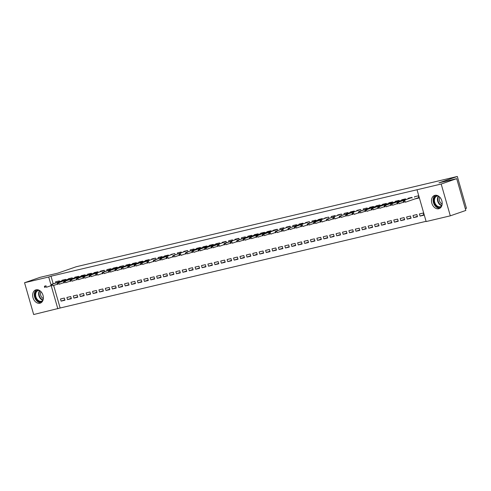 <?xml version="1.0" encoding="UTF-8"?>
<svg xmlns="http://www.w3.org/2000/svg" width="491" height="491" viewBox="0 0 491 491"><rect width="100%" height="100%" fill="white"/><g stroke="black" fill="none" stroke-linecap="round" stroke-linejoin="round"><path stroke-width="0.74" d="M36.095 289.813A6.984 5.125 70.9 0 1 42.944 295.085A6.984 5.125 70.9 0 1 40.311 303.113A6.984 5.125 70.9 0 1 39.943 303.223A6.984 5.125 70.9 0 1 33.093 297.951A6.984 5.125 70.9 0 1 35.733 289.917A6.984 5.125 70.9 0 1 36.095 289.813M434.916 195.338A6.984 5.125 70.9 0 1 441.765 200.604A6.984 5.125 70.9 0 1 439.132 208.638A6.984 5.125 70.9 0 1 438.764 208.743A6.984 5.125 70.9 0 1 431.914 203.477A6.984 5.125 70.9 0 1 434.553 195.443A6.984 5.125 70.9 0 1 434.916 195.338M53.666 285.449L60.135 308.004L426.078 221.318M60.135 308.004L33.67 314.528L24.55 282.724L48.713 276.998L50.708 283.945M465.308 208.669L466.45 208.276L457.33 176.472L76.203 266.754L57.815 273.137L40.059 277.341L24.55 282.724M457.33 176.472L438.948 182.848L456.704 178.644L465.824 210.449L450.308 215.831L426.145 221.558L417.025 189.753L441.188 184.027L450.308 215.831M71.361 298.694L70.741 296.546L66.899 297.454L67.513 299.602L71.361 298.694M66.009 280.048L65.812 279.354L61.964 280.263L62.093 280.699M84.176 295.656L83.562 293.508L79.714 294.416L80.334 296.564L84.176 295.656M78.83 277.01L78.634 276.316L74.785 277.225L74.908 277.661M96.997 292.618L96.383 290.469L92.535 291.384L93.149 293.532L96.997 292.618M91.651 273.972L91.449 273.278L87.607 274.193L87.729 274.629M109.818 289.58L109.198 287.431L105.356 288.346L105.97 290.494L109.818 289.58M104.473 270.934L104.27 270.24L100.428 271.155L100.551 271.591M122.64 286.548L122.02 284.399L118.178 285.308L118.791 287.456L122.64 286.548M117.288 267.896L117.091 267.202L113.243 268.117L113.372 268.552M135.455 283.51L134.841 281.361L130.993 282.27L131.613 284.418L135.455 283.51M130.109 264.864L129.912 264.17L126.064 265.079L126.187 265.514M148.276 280.471L147.662 278.323L143.814 279.232L144.428 281.38L148.276 280.471M142.93 261.826L142.728 261.132L138.885 262.041L139.008 262.476M161.097 277.433L160.477 275.285L156.635 276.2L157.249 278.348L161.097 277.433M155.751 258.788L155.549 258.094L151.707 259.009L151.829 259.444M173.918 274.395L173.298 272.247L169.456 273.162L170.07 275.31L173.918 274.395M168.566 255.75L168.37 255.056L164.522 255.971L164.651 256.406M186.733 271.363L186.12 269.215L182.271 270.124L182.891 272.272L186.733 271.363M181.388 252.712L181.191 252.018L177.343 252.933L177.466 253.368M199.555 268.325L198.941 266.177L195.093 267.086L195.706 269.234L199.555 268.325M194.209 249.68L194.006 248.986L190.164 249.894L190.287 250.33M212.376 265.287L211.756 263.139L207.914 264.048L208.528 266.196L212.376 265.287M207.03 246.642L206.828 245.948L202.986 246.856L203.108 247.292M225.197 262.249L224.577 260.101L220.735 261.016L221.349 263.164L225.197 262.249M219.845 243.604L219.649 242.91L215.801 243.824L215.93 244.26M238.012 259.211L237.399 257.063L233.55 257.978L234.17 260.126L238.012 259.211M232.666 240.565L232.47 239.872L228.622 240.786L228.745 241.222M250.833 256.179L250.22 254.031L246.372 254.939L246.985 257.088L250.833 256.179M245.488 237.527L245.285 236.834L241.443 237.748L241.566 238.184M263.655 253.141L263.035 250.993L259.193 251.901L259.807 254.05L263.655 253.141M258.309 234.495L258.106 233.802L254.264 234.71L254.387 235.146M276.476 250.103L275.856 247.955L272.014 248.863L272.628 251.011L276.476 250.103M271.124 231.457L270.928 230.764L267.079 231.672L267.208 232.108M289.291 247.065L288.677 244.917L284.829 245.831L285.449 247.98L289.291 247.065M283.945 228.419L283.749 227.726L279.901 228.64L280.023 229.07M302.112 244.027L301.499 241.879L297.65 242.793L298.264 244.941L302.112 244.027M296.767 225.381L296.564 224.688L292.722 225.602L292.845 226.038M314.934 240.995L314.314 238.841L310.472 239.755L311.085 241.903L314.934 240.995M309.588 222.343L309.385 221.65L305.543 222.564L305.666 223M327.755 237.957L327.135 235.809L323.293 236.717L323.907 238.865L327.755 237.957M322.403 219.311L322.206 218.618L318.358 219.526L318.487 219.962M340.57 234.919L339.956 232.771L336.108 233.679L336.728 235.827L340.57 234.919M335.224 216.273L335.028 215.58L331.18 216.488L331.302 216.924M353.391 231.881L352.777 229.733L348.929 230.647L349.543 232.795L353.391 231.881M348.045 213.235L347.843 212.542L344.001 213.456L344.123 213.886M366.212 228.843L365.592 226.695L361.75 227.609L362.364 229.757L366.212 228.843M360.867 210.197L360.664 209.504L356.822 210.418L356.945 210.854M379.034 225.811L378.414 223.657L374.572 224.571L375.185 226.719L379.034 225.811M373.682 207.159L373.485 206.465L369.637 207.38L369.766 207.816M391.849 222.773L391.235 220.625L387.387 221.533L388.007 223.681L391.849 222.773M386.503 204.121L386.307 203.434L382.458 204.342L382.581 204.778M404.67 219.735L404.056 217.587L400.208 218.495L400.822 220.643L404.67 219.735M399.324 201.089L399.122 200.396L395.28 201.304L395.402 201.74M417.491 216.697L416.871 214.549L413.029 215.463L413.643 217.611L417.491 216.697M412.145 198.051L411.943 197.357L408.101 198.272L408.224 198.702M417.025 189.753L51.015 276.206L53.003 283.147M417.031 198.235L415.122 198.898L418.97 197.99L418.357 195.841L414.508 196.75L414.631 197.186M423.899 215.181L423.285 213.033L419.437 213.941L420.057 216.089L423.899 215.181M405.732 199.567L405.535 198.873L401.687 199.788L401.816 200.224M411.077 218.219L410.464 216.065L406.616 216.979L407.235 219.127L411.077 218.219M392.91 202.605L392.714 201.911L388.866 202.826L388.995 203.262M398.262 221.251L397.642 219.103L393.8 220.017L394.414 222.165L398.262 221.251M380.095 205.643L379.893 204.95L376.051 205.864L376.174 206.294M385.441 224.289L384.827 222.141L380.979 223.055L381.593 225.203L385.441 224.289M367.274 208.681L367.078 207.988L363.23 208.896L363.352 209.332M372.62 227.327L372.006 225.179L368.158 226.087L368.778 228.235L372.62 227.327M354.453 211.719L354.257 211.026L350.408 211.934L350.537 212.37M359.799 230.365L359.185 228.217L355.337 229.125L355.957 231.273L359.799 230.365M341.632 214.751L341.435 214.058L337.587 214.972L337.716 215.408M346.984 233.403L346.364 231.249L342.522 232.163L343.135 234.311L346.984 233.403M328.817 217.789L328.614 217.096L324.772 218.01L324.895 218.446M334.162 236.435L333.549 234.287L329.7 235.201L330.314 237.349L334.162 236.435M315.995 220.827L315.799 220.134L311.951 221.048L312.073 221.478M321.341 239.473L320.727 237.325L316.879 238.239L317.499 240.387L321.341 239.473M303.174 223.865L302.978 223.172L299.129 224.08L299.258 224.516M308.52 242.511L307.906 240.363L304.058 241.271L304.678 243.419L308.52 242.511M290.353 226.903L290.156 226.21L286.308 227.118L286.437 227.554M295.705 245.549L295.085 243.401L291.243 244.309L291.857 246.457L295.705 245.549M277.538 229.935L277.335 229.242L273.493 230.156L273.616 230.592M282.884 248.587L282.27 246.439L278.422 247.347L279.035 249.496L282.884 248.587M264.717 232.973L264.52 232.28L260.672 233.194L260.795 233.63M270.062 251.619L269.449 249.471L265.6 250.385L266.22 252.534L270.062 251.619M251.895 236.011L251.699 235.318L247.851 236.232L247.98 236.668M257.241 254.657L256.627 252.509L252.779 253.424L253.399 255.572L257.241 254.657M239.074 239.049L238.878 238.356L235.029 239.264L235.158 239.7M244.426 257.695L243.806 255.547L239.964 256.455L240.578 258.604L244.426 257.695M226.259 242.088L226.056 241.394L222.214 242.302L222.337 242.738M231.605 260.733L230.991 258.585L227.143 259.494L227.756 261.642L231.605 260.733M213.438 245.119L213.241 244.426L209.393 245.34L209.516 245.776M218.783 263.771L218.17 261.623L214.321 262.532L214.941 264.68L218.783 263.771M200.616 248.158L200.42 247.464L196.572 248.378L196.701 248.814M205.962 266.803L205.348 264.655L201.5 265.57L202.12 267.718L205.962 266.803M187.795 251.196L187.599 250.502L183.751 251.417L183.88 251.852M193.147 269.841L192.527 267.693L188.685 268.608L189.299 270.756L193.147 269.841M174.98 254.234L174.778 253.54L170.936 254.448L171.058 254.884M180.326 272.879L179.712 270.731L175.864 271.64L176.478 273.788L180.326 272.879M162.159 257.272L161.962 256.578L158.114 257.487L158.237 257.922M167.505 275.917L166.891 273.769L163.043 274.678L163.663 276.826L167.505 275.917M149.338 260.304L149.141 259.61L145.293 260.525L145.422 260.96M154.683 278.956L154.07 276.807L150.221 277.716L150.841 279.864L154.683 278.956M136.516 263.342L136.32 262.648L132.472 263.563L132.601 263.998M141.868 281.987L141.248 279.839L137.406 280.754L138.02 282.902L141.868 281.987M123.701 266.38L123.499 265.686L119.657 266.601L119.779 267.036M129.047 285.026L128.433 282.877L124.585 283.792L125.199 285.94L129.047 285.026M110.88 269.418L110.684 268.724L106.835 269.633L106.958 270.068M116.226 288.064L115.612 285.915L111.764 286.824L112.384 288.972L116.226 288.064M98.059 272.456L97.862 271.762L94.014 272.671L94.143 273.106M103.405 291.102L102.791 288.954L98.943 289.862L99.563 292.01L103.405 291.102M85.238 275.488L85.041 274.794L81.193 275.709L81.322 276.145M90.59 294.14L89.97 291.992L86.128 292.9L86.741 295.048L90.59 294.14M72.422 278.526L72.22 277.832L68.378 278.747L68.501 279.183M77.768 297.172L77.155 295.023L73.306 295.938L73.92 298.086L77.768 297.172M59.601 281.564L59.405 280.87L55.557 281.785L55.679 282.221M64.947 300.21L64.333 298.062L60.485 298.976L61.105 301.124L64.947 300.21M51.279 285.928L57.834 308.802M456.704 178.644L441.188 184.027M51.015 276.206L48.713 276.998M423.788 214.794L420.057 216.089M417.381 216.31L413.643 217.611M410.967 217.832L407.235 219.127M404.559 219.348L400.822 220.643M398.152 220.87L394.414 222.165M391.738 222.386L388.007 223.681M385.331 223.902L381.593 225.203M378.923 225.424L375.185 226.719M372.509 226.94L368.778 228.235M366.102 228.462L362.364 229.757M359.688 229.978L355.957 231.273M353.281 231.494L349.543 232.795M346.873 233.016L343.135 234.311M340.459 234.532L336.728 235.827M334.052 236.054L330.314 237.349M327.644 237.57L323.907 238.865M321.231 239.086L317.499 240.387M314.823 240.608L311.085 241.903M308.409 242.124L304.678 243.419M302.002 243.646L298.264 244.941M295.594 245.162L291.857 246.457M289.181 246.678L285.449 247.98M282.773 248.201L279.035 249.496M276.365 249.716L272.628 251.011M269.952 251.239L266.22 252.534M263.544 252.755L259.807 254.05M257.131 254.27L253.399 255.572M250.723 255.793L246.985 257.088M244.315 257.309L240.578 258.604M237.902 258.831L234.17 260.126M231.494 260.347L227.756 261.642M225.087 261.863L221.349 263.164M218.673 263.385L214.941 264.68M212.265 264.901L208.528 266.196M205.852 266.423L202.12 267.718M199.444 267.939L195.706 269.234M193.037 269.455L189.299 270.756M186.623 270.977L182.891 272.272M180.215 272.493L176.478 273.788M173.808 274.015L170.07 275.31M167.394 275.531L163.663 276.826M160.987 277.047L157.249 278.348M154.573 278.569L150.841 279.864M148.165 280.085L144.428 281.38M141.758 281.607L138.02 282.902M135.344 283.123L131.613 284.418M128.937 284.639L125.199 285.94M122.529 286.161L118.791 287.456M116.115 287.677L112.384 288.972M109.708 289.199L105.97 290.494M103.294 290.715L99.563 292.01M96.887 292.231L93.149 293.532M90.479 293.753L86.741 295.048M84.065 295.269L80.334 296.564M77.658 296.791L73.92 298.086M71.25 298.307L67.513 299.602M64.837 299.823L61.105 301.124M418.921 197.824L417.019 198.186M404.001 201.353L403.357 201.506L403.602 202.366L404.246 202.212L404.001 201.353L404.903 200.69L405.345 202.237L418.848 197.554M404.246 202.212L403.602 202.366M403.749 200.96L403.357 201.506M397.587 202.869L396.949 203.022L397.194 203.882L397.833 203.734L397.587 202.869L398.496 202.206L397.342 202.482L411.992 197.517M411.992 197.523L398.496 202.206L398.938 203.753L403.547 202.157M397.833 203.734L397.194 203.882M397.342 202.482L396.949 203.022M404.498 199.291L390.928 203.998L405.584 199.045M391.18 204.391L390.535 204.544L390.787 205.404L391.425 205.25L391.18 204.391L392.082 203.728L392.53 205.275L397.133 203.673M391.425 205.25L390.787 205.404M405.578 199.033L404.516 199.285M390.928 203.998L390.535 204.544M441.397 206.662A6.045 4.437 70.9 0 1 436.149 205.944A6.045 4.437 70.9 0 1 433.872 199.469A6.045 4.437 70.9 0 1 437.555 195.59M438.267 195.946A5.597 4.106 -109.1 0 0 436.904 196.093A5.597 4.106 -109.1 0 0 434.498 199.518A5.597 4.106 -109.1 0 0 436.161 205.042A5.597 4.106 -109.1 0 0 440.568 206.668A5.597 4.106 -109.1 0 0 441.734 205.938M442.164 204.072A4.407 3.234 70.9 0 1 439.322 198.554A4.407 3.234 70.9 0 1 439.764 197.149M435.486 195.246A6.942 5.094 -109.1 0 0 433.191 199.168A6.942 5.094 -109.1 0 0 439.985 208.215M42.576 301.136A6.045 4.437 70.9 0 1 37.328 300.418A6.045 4.437 70.9 0 1 35.051 293.943A6.045 4.437 70.9 0 1 38.734 290.064M39.446 290.42A5.597 4.106 -109.1 0 0 38.083 290.574A5.597 4.106 -109.1 0 0 35.677 293.992A5.597 4.106 -109.1 0 0 37.341 299.522A5.597 4.106 -109.1 0 0 41.747 301.143A5.597 4.106 -109.1 0 0 42.913 300.418M43.343 298.546A4.407 3.234 70.9 0 1 40.501 293.029A4.407 3.234 70.9 0 1 40.943 291.623M36.665 289.721A6.942 5.094 -109.1 0 0 34.37 293.649A6.942 5.094 -109.1 0 0 41.164 302.689M384.772 205.907L384.128 206.06L384.373 206.92L385.018 206.766L384.772 205.907L385.674 205.244L384.521 205.52L399.171 200.549M399.171 200.561L385.674 205.244L386.116 206.791L390.726 205.195M385.018 206.766L384.373 206.92M384.521 205.52L384.128 206.06M391.683 202.329L378.113 207.036L391.695 202.323M378.358 207.429L377.72 207.576L377.966 208.436L378.604 208.288L378.358 207.429L379.267 206.766L379.709 208.313L384.318 206.711M378.604 208.288L377.966 208.436M378.113 207.036L377.72 207.576M385.269 203.845L371.699 208.552L386.349 203.599M371.951 208.945L371.306 209.098L371.552 209.958L372.196 209.804L371.951 208.945L372.853 208.282L373.295 209.829L377.904 208.233M372.196 209.804L371.552 209.958M386.349 203.587L385.288 203.839M371.699 208.552L371.306 209.098M365.537 210.461L364.899 210.614L365.144 211.474L365.789 211.326L365.537 210.461L366.446 209.798L365.292 210.074L378.813 205.207M378.825 205.201L366.446 209.798L366.887 211.345L371.497 209.749M365.789 211.326L365.144 211.474M365.292 210.074L364.899 210.614M359.13 211.983L358.491 212.137L358.737 212.996L359.375 212.842L359.13 211.983L360.032 211.32L358.878 211.59L373.528 206.625M373.534 206.637L360.032 211.32L360.48 212.867L365.083 211.265M359.375 212.842L358.737 212.996M358.878 211.59L358.491 212.137M352.722 213.499L352.078 213.653L352.323 214.512L352.968 214.358L352.722 213.499L353.624 212.836L354.066 214.383L358.675 212.787M352.968 214.358L352.323 214.512M352.47 213.112L352.078 213.653M359.633 209.921L346.063 214.628L359.645 209.915M346.308 215.021L345.67 215.168L345.916 216.028L346.554 215.88L346.308 215.021L347.217 214.358L347.659 215.905L352.268 214.303M346.554 215.88L345.916 216.028M346.063 214.628L345.67 215.168M353.219 211.437L339.649 216.144L354.306 211.191M339.901 216.537L339.256 216.691L339.508 217.55L340.146 217.396L339.901 216.537L340.803 215.874L341.251 217.421L345.854 215.825M340.146 217.396L339.508 217.55M354.299 211.179L353.238 211.431M339.649 216.144L339.256 216.691M333.493 218.053L332.849 218.207L333.094 219.066L333.739 218.918L333.493 218.053L334.396 217.39L334.837 218.937L339.447 217.341M333.739 218.918L333.094 219.066M333.242 217.666L332.849 218.207M340.404 214.475L326.834 219.182L340.416 214.469M327.08 219.575L326.441 219.729L326.687 220.588L327.325 220.434L327.08 219.575L327.988 218.912L328.43 220.459L333.039 218.857M327.325 220.434L326.687 220.588M326.834 219.182L326.441 219.729M320.672 221.091L320.028 221.245L320.273 222.104L320.918 221.95L320.672 221.091L321.574 220.428L322.016 221.975L326.625 220.379M320.918 221.95L320.273 222.104M320.42 220.705L320.028 221.245M314.258 222.613L313.62 222.761L313.866 223.62L314.51 223.473L314.258 222.613L315.167 221.95L314.013 222.22L327.534 217.353M327.546 217.353L315.167 221.95L315.609 223.497L320.218 221.895M314.51 223.473L313.866 223.62M314.013 222.22L313.62 222.761M307.851 224.129L307.213 224.283L307.458 225.142L308.096 224.988L307.851 224.129L308.753 223.466L307.599 223.736L321.126 218.869M321.132 218.869L308.753 223.466L309.201 225.013L313.804 223.417M308.096 224.988L307.458 225.142M307.599 223.736L307.213 224.283M301.443 225.645L300.799 225.799L301.044 226.658L301.689 226.511L301.443 225.645L302.346 224.982L302.787 226.529L307.397 224.933M301.689 226.511L301.044 226.658M301.192 225.259L300.799 225.799M308.354 222.067L294.784 226.774L308.366 222.061M295.03 227.167L294.391 227.321L294.637 228.18L295.275 228.027L295.03 227.167L295.938 226.504L296.38 228.051L300.989 226.449M295.275 228.027L294.637 228.18M294.784 226.774L294.391 227.321M301.94 223.583L288.37 228.297L303.027 223.337M288.622 228.683L287.978 228.837L288.229 229.696L288.868 229.543L288.622 228.683L289.524 228.02L289.972 229.567L294.575 227.971M288.868 229.543L288.229 229.696M303.021 223.325L301.959 223.577M288.37 228.297L287.978 228.837M282.215 230.205L281.57 230.353L281.816 231.212L282.46 231.065L282.215 230.205L283.117 229.543L283.559 231.089L288.168 229.487M282.46 231.065L281.816 231.212M281.963 229.813L281.57 230.353M290.199 226.363L275.555 231.329L290.206 226.376M275.801 231.721L275.163 231.875L275.408 232.734L276.046 232.581L275.801 231.721L276.709 231.058L277.151 232.605L281.76 231.009M276.046 232.581L275.408 232.734M275.555 231.329L275.163 231.875M269.393 233.237L268.749 233.391L268.994 234.25L269.639 234.103L269.393 233.237L270.296 232.574L270.737 234.121L275.347 232.525M269.639 234.103L268.994 234.25M269.142 232.851L268.749 233.391M262.98 234.759L262.341 234.913L262.587 235.772L263.231 235.619L262.98 234.759L263.888 234.097L262.734 234.367L276.255 229.5M277.384 229.414L263.888 234.097L264.33 235.643L268.939 234.041M263.231 235.619L262.587 235.772M277.384 229.401L276.267 229.5M262.734 234.367L262.341 234.913M256.572 236.275L255.934 236.429L256.179 237.288L256.818 237.135L256.572 236.275L257.474 235.612L256.32 235.889L269.847 231.022M269.854 231.016L257.474 235.612L257.922 237.159L262.525 235.563M256.818 237.135L256.179 237.288M256.32 235.889L255.934 236.429M263.483 232.697L249.913 237.405L264.563 232.446M250.165 237.797L249.52 237.945L249.766 238.804L250.41 238.657L250.165 237.797L251.067 237.135L251.509 238.681L256.118 237.079M250.41 238.657L249.766 238.804M264.563 232.439L263.501 232.691M249.913 237.405L249.52 237.945M257.075 234.213L243.505 238.921L257.088 234.207M243.751 239.313L243.113 239.467L243.358 240.326L243.996 240.173L243.751 239.313L244.659 238.651L245.101 240.197L249.71 238.601M243.996 240.173L243.358 240.326M243.505 238.921L243.113 239.467M237.343 240.829L236.699 240.983L236.95 241.842L237.589 241.695L237.343 240.829L238.245 240.167L237.092 240.443L251.742 235.477M251.748 235.484L238.245 240.167L238.694 241.713L243.297 240.117M237.589 241.695L236.95 241.842M237.092 240.443L236.699 240.983M230.936 242.351L230.291 242.505L230.537 243.364L231.181 243.211L230.936 242.351L231.838 241.689L232.28 243.235L236.889 241.633M231.181 243.211L230.537 243.364M230.684 241.959L230.291 242.505M224.522 243.867L223.884 244.021L224.129 244.88L224.768 244.727L224.522 243.867L225.43 243.205L224.277 243.481L238.921 238.509M238.927 238.522L225.43 243.205L225.872 244.751L230.482 243.155M224.768 244.727L224.129 244.88M224.277 243.481L223.884 244.021M218.114 245.39L217.47 245.537L217.716 246.396L218.36 246.249L218.114 245.39L219.017 244.727L219.459 246.273L224.068 244.671M218.36 246.249L217.716 246.396M217.863 244.997L217.47 245.537M211.701 246.905L211.062 247.059L211.308 247.918L211.952 247.765L211.701 246.905L212.609 246.243L211.455 246.513L226.106 241.547M226.106 241.56L212.609 246.243L213.051 247.789L217.66 246.194M211.952 247.765L211.308 247.918M211.455 246.513L211.062 247.059M205.293 248.421L204.655 248.575L204.9 249.434L205.539 249.287L205.293 248.421L206.195 247.759L205.042 248.035L218.569 243.168M218.575 243.162L206.195 247.759L206.643 249.305L211.247 247.71M205.539 249.287L204.9 249.434M205.042 248.035L204.655 248.575M212.204 244.843L198.634 249.551L213.284 244.598M198.886 249.944L198.241 250.097L198.487 250.956L199.131 250.803L198.886 249.944L199.788 249.281L200.23 250.827L204.839 249.225M199.131 250.803L198.487 250.956M213.284 244.586L212.222 244.837M198.634 249.551L198.241 250.097M205.797 246.359L192.226 251.073L205.809 246.353M192.472 251.46L191.834 251.613L192.079 252.472L192.718 252.319L192.472 251.46L193.38 250.797L193.822 252.343L198.432 250.748M192.718 252.319L192.079 252.472M192.226 251.073L191.834 251.613M199.383 247.881L185.813 252.589L200.469 247.63M186.064 252.982L185.42 253.129L185.672 253.988L186.31 253.841L186.064 252.982L186.967 252.319L187.415 253.865L192.018 252.264M186.31 253.841L185.672 253.988M200.463 247.624L199.401 247.875M185.813 252.589L185.42 253.129M179.657 254.498L179.012 254.651L179.258 255.51L179.902 255.357L179.657 254.498L180.559 253.835L181.001 255.381L185.61 253.786M179.902 255.357L179.258 255.51M179.405 254.105L179.012 254.651M186.568 250.919L172.998 255.627L186.58 250.913M173.243 256.014L172.605 256.167L172.85 257.026L173.489 256.879L173.243 256.014L174.152 255.351L174.593 256.897L179.203 255.302M173.489 256.879L172.85 257.026M172.998 255.627L172.605 256.167M166.836 257.536L166.191 257.689L166.437 258.548L167.081 258.395L166.836 257.536L167.738 256.873L168.18 258.419L172.789 256.818M167.081 258.395L166.437 258.548M166.584 257.143L166.191 257.689M160.422 259.052L159.784 259.205L160.029 260.064L160.674 259.911L160.422 259.052L161.33 258.389L160.176 258.665L173.697 253.798M173.71 253.792L161.33 258.389L161.772 259.935L166.381 258.34M160.674 259.911L160.029 260.064M160.176 258.665L159.784 259.205M154.014 260.574L153.376 260.721L153.622 261.58L154.26 261.433L154.014 260.574L154.917 259.911L153.763 260.181L167.29 255.314M167.296 255.314L154.917 259.911L155.365 261.457L159.968 259.856M154.26 261.433L153.622 261.58M153.763 260.181L153.376 260.721M147.607 262.09L146.962 262.243L147.208 263.102L147.852 262.949L147.607 262.09L148.509 261.427L148.951 262.973L153.56 261.378M147.852 262.949L147.208 263.102M147.355 261.697L146.962 262.243M154.518 258.512L140.948 263.219L154.53 258.505M141.193 263.606L140.555 263.759L140.8 264.618L141.439 264.471L141.193 263.606L142.102 262.943L142.543 264.489L147.153 262.894M141.439 264.471L140.8 264.618M140.948 263.219L140.555 263.759M148.104 260.027L134.534 264.735L149.19 259.782M134.786 265.128L134.141 265.281L134.393 266.14L135.031 265.987L134.786 265.128L135.688 264.465L136.136 266.012L140.739 264.41M135.031 265.987L134.393 266.14M149.184 259.77L148.122 260.021M134.534 264.735L134.141 265.281M141.696 261.543L128.126 266.257L142.777 261.298M128.378 266.644L127.734 266.797L127.979 267.656L128.624 267.503L128.378 266.644L129.28 265.981L129.722 267.527L134.331 265.932M128.624 267.503L127.979 267.656M142.777 261.286L141.715 261.537M128.126 266.257L127.734 266.797M135.289 263.066L121.719 267.773L135.301 263.059M121.964 268.166L121.326 268.313L121.572 269.172L122.21 269.025L121.964 268.166L122.873 267.503L123.315 269.05L127.924 267.448M122.21 269.025L121.572 269.172M121.719 267.773L121.326 268.313M129.955 264.324L115.305 269.289L129.955 264.336M115.557 269.682L114.912 269.835L115.158 270.694L115.802 270.541L115.557 269.682L116.459 269.019L116.901 270.566L121.51 268.97M115.802 270.541L115.158 270.694M115.305 269.289L114.912 269.835M109.143 271.198L108.505 271.351L108.75 272.21L109.395 272.063L109.143 271.198L110.052 270.535L108.898 270.811L122.419 265.944M122.431 265.938L110.052 270.535L110.493 272.082L115.103 270.486M109.395 272.063L108.75 272.21M108.898 270.811L108.505 271.351M102.736 272.72L102.097 272.873L102.343 273.733L102.981 273.579L102.736 272.72L103.638 272.057L102.484 272.327L116.011 267.46M117.14 267.374L103.638 272.057L104.086 273.604L108.689 272.002M102.981 273.579L102.343 273.733M117.134 267.362L116.017 267.46M102.484 272.327L102.097 272.873M96.328 274.236L95.684 274.389L95.929 275.248L96.574 275.095L96.328 274.236L97.23 273.573L97.672 275.12L102.281 273.524M96.574 275.095L95.929 275.248M96.076 273.849L95.684 274.389M103.239 270.658L89.669 275.365L104.319 270.406M89.914 275.758L89.276 275.905L89.522 276.764L90.16 276.617L89.914 275.758L90.823 275.095L91.265 276.642L95.874 275.04M90.16 276.617L89.522 276.764M104.319 270.4L103.251 270.651M89.669 275.365L89.276 275.905M96.825 272.174L83.255 276.881L97.912 271.928M83.507 277.274L82.862 277.427L83.114 278.287L83.752 278.133L83.507 277.274L84.409 276.611L84.857 278.158L89.46 276.562M83.752 278.133L83.114 278.287M97.905 271.916L96.844 272.167M83.255 276.881L82.862 277.427M77.099 278.79L76.455 278.943L76.7 279.802L77.345 279.655L77.099 278.79L78.001 278.127L76.848 278.403L91.498 273.438M91.498 273.444L78.001 278.127L78.443 279.674L83.053 278.078M77.345 279.655L76.7 279.802M76.848 278.403L76.455 278.943M84.01 275.212L70.44 279.919L84.022 275.205M70.686 280.312L70.047 280.465L70.293 281.325L70.931 281.171L70.686 280.312L71.594 279.649L72.036 281.196L76.639 279.594M70.931 281.171L70.293 281.325M70.44 279.919L70.047 280.465M64.278 281.828L63.634 281.981L63.879 282.841L64.524 282.687L64.278 281.828L65.18 281.165L64.026 281.441L78.677 276.47M78.677 276.482L65.18 281.165L65.622 282.712L70.231 281.116M64.524 282.687L63.879 282.841M64.026 281.441L63.634 281.981M57.864 283.35L57.226 283.497L57.472 284.357L58.116 284.209L57.864 283.35L58.773 282.687L57.619 282.957L71.14 278.09M71.152 278.09L58.773 282.687L59.215 284.234L63.824 282.632M58.116 284.209L57.472 284.357M57.619 282.957L57.226 283.497M51.457 284.866L50.819 285.019L51.064 285.879L51.702 285.725L51.457 284.866L52.359 284.203L51.205 284.473L65.855 279.508M65.862 279.52L52.359 284.203L52.807 285.75L57.41 284.154M51.702 285.725L51.064 285.879M51.205 284.473L50.819 285.019M45.049 286.382L44.405 286.535L44.65 287.395L45.295 287.247L45.049 286.382L45.951 285.719L46.393 287.266L51.003 285.67M45.295 287.247L44.65 287.395M44.798 285.995L44.405 286.535M441.82 205.717A5.597 4.106 70.9 0 1 437.487 198.481A5.597 4.106 70.9 0 1 438.469 196.069M438.745 196.259A5.413 3.971 -109.1 0 0 437.911 198.444A5.413 3.971 -109.1 0 0 441.918 205.398M42.999 300.197A5.597 4.106 70.9 0 1 38.666 292.955A5.597 4.106 70.9 0 1 39.648 290.543M39.924 290.733A5.413 3.971 -109.1 0 0 39.09 292.918A5.413 3.971 -109.1 0 0 43.098 299.878"/></g></svg>
